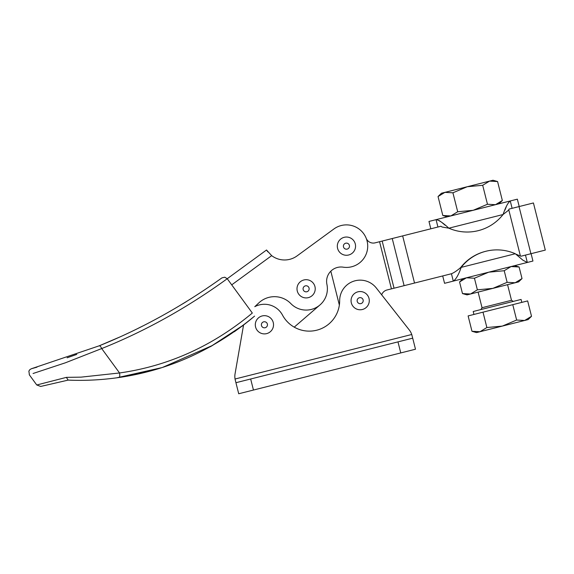<?xml version="1.0" encoding="UTF-8"?>
<svg xmlns="http://www.w3.org/2000/svg" width="574" height="574" viewBox="0 0 574 574"><rect width="100%" height="100%" fill="white"/><g stroke="black" fill="none" stroke-linecap="round" stroke-linejoin="round"><path stroke-width="0.86" d="M473.945 314.444L473.206 311.503L476.406 310.692L521.077 299.441L521.823 302.383M531.524 316.288L528.116 319.596L524.665 320.471L531.524 316.288L527.649 300.912L482.999 312.163L468.119 315.915L471.986 331.291L480.007 331.715L476.556 332.59L471.986 331.291M397.976 341.882L400.76 352.931L415.49 349.222L412.706 338.172L408.387 339.256L235.936 382.707L238.712 393.757L235.936 382.707L238.712 393.757L253.45 390.047L250.666 378.998M412.706 338.172L411.73 334.498L235.046 379.012L235.498 380.985L235.046 379.012A15.189 15.189 0 0 1 235.053 373.846L243.57 324.984L210.909 346.38M231.717 284.855L271.674 255.645A21.267 21.267 0 0 0 297.095 255.882L333.889 228.983A21.267 21.267 0 0 1 364.698 257.059A21.267 21.267 0 0 1 343.173 267.168A14.372 14.372 0 0 0 326.915 284.367A21.267 21.267 0 0 1 290.839 303.603A22.788 22.788 0 0 0 258.752 302.972A265.848 265.848 0 0 1 254.77 306.688A20.506 20.506 0 0 1 282.494 315.097A30.386 30.386 0 0 0 339.664 300.697A20.506 20.506 0 0 1 376.293 287.983L409.276 329.95A15.189 15.189 0 0 1 411.73 334.498L411.902 334.979M235.053 373.846L243.247 326.814A21.267 21.267 0 0 1 243.161 325.307L234.321 331.743M333.889 228.983L297.095 255.882A21.267 21.267 0 0 1 271.674 255.645L266.523 250.006A21.267 21.267 0 0 0 266.838 250.494M33.07 373.495L65.407 362.797L101.698 348.562C145.215 331.119 187.059 307.843 227.232 278.727L224.757 277.206L227.225 278.713L252.323 313.045C212.653 346.065 168.39 366.04 119.543 372.971L81.063 377.14L66.383 377.362M514.534 265.683L519.097 266.982L511.075 266.551L504.216 270.727L488.754 272.176L444.556 283.312L442.705 275.943M437.926 227.017L436.068 219.655L428.972 221.442L430.823 228.811M519.212 206.54L517.353 199.171L489.737 206.131M344.364 243.928A3.035 3.035 0 0 1 348.662 244.079A3.035 3.035 0 0 1 348.511 248.377A3.035 3.035 0 0 1 344.213 248.226A3.035 3.035 0 0 1 344.364 243.928M339.772 252.373A9.112 9.112 0 0 0 352.658 252.818A9.112 9.112 0 0 0 353.103 239.932A9.112 9.112 0 0 0 340.217 239.487A9.112 9.112 0 0 0 339.772 252.373M303.108 289.253A3.035 3.035 0 0 1 305.669 285.802A3.035 3.035 0 0 1 309.121 288.363A3.035 3.035 0 0 1 306.559 291.814A3.035 3.035 0 0 1 303.108 289.253M307.449 297.82A9.112 9.112 0 0 0 315.126 287.466A9.112 9.112 0 0 0 304.772 279.789A9.112 9.112 0 0 0 297.095 290.143A9.112 9.112 0 0 0 307.449 297.82M267.455 324.784A3.035 3.035 0 0 1 264.42 327.819A3.035 3.035 0 0 1 261.378 324.784A3.035 3.035 0 0 1 264.42 321.741A3.035 3.035 0 0 1 267.455 324.784M264.42 315.664A9.112 9.112 0 0 0 255.301 324.784A9.112 9.112 0 0 0 264.42 333.896A9.112 9.112 0 0 0 273.533 324.784A9.112 9.112 0 0 0 264.42 315.664M250.034 319.89L246.504 322.717M363.206 300.654A3.035 3.035 0 0 1 360.171 303.696A3.035 3.035 0 0 1 357.136 300.654A3.035 3.035 0 0 1 360.171 297.619A3.035 3.035 0 0 1 363.206 300.654M360.171 291.542A9.112 9.112 0 0 0 351.058 300.654A9.112 9.112 0 0 0 360.171 309.773A9.112 9.112 0 0 0 369.283 300.654A9.112 9.112 0 0 0 360.171 291.542M457.7 211.756L473.163 210.306L487.469 204.258L495.491 204.681L450.841 215.932L457.7 211.756L452.922 192.792L444.9 192.362L441.449 193.23L438.041 196.538L442.819 215.501L447.383 216.8M497.572 181.542L493.001 180.243L489.55 181.111L482.691 185.287L467.229 186.737L489.55 181.111L497.572 181.542L502.35 200.505L498.942 203.813L495.491 204.681L502.35 200.505M467.057 294.878L462.486 293.579L470.508 294.01L467.057 294.878M522.024 278.577L518.616 281.884L515.158 282.76L522.024 278.577L519.097 266.982M531.086 253.679L532.945 261.041L488.754 272.176L474.447 278.232L466.425 277.802L459.566 281.978L462.974 278.67M492.836 288.385L470.508 294.01L477.374 289.827L492.836 288.385L507.136 282.329L515.158 282.76L492.836 288.385M459.566 281.978L462.486 293.579M474.447 278.232L477.374 289.827M504.216 270.727L507.136 282.329M525.468 255.093L527.319 262.462L522.979 260.237L515.294 253.744A45.576 45.475 75.9 0 0 485.898 251.261L485.417 251.383A45.576 45.475 75.9 0 0 460.707 267.491L461.18 267.376C458.597 274.81 455.971 279.394 453.295 281.109L472.18 276.352M438.041 196.538L444.9 192.362L467.229 186.737L452.922 192.792M442.819 215.501L450.841 215.932M487.469 204.258L482.691 185.287M515.667 254.031L520.905 256.241L545.3 250.099L533.425 202.959L509.102 209.087L508.464 210.278L503.061 214.525L448.839 228.187C443.042 222.856 438.787 220.007 436.068 219.655L463.814 212.66M482.512 207.953L510.257 200.965L512.108 208.326M212.854 345.29L162.837 367.281M119.643 373.566A3.796 1.162 -98.3 0 1 119.715 376.142M445.123 225.202L442.339 222.877M440.947 221.772L439.139 220.524M510.257 200.965C508.026 202.565 505.629 207.092 503.061 214.525A45.576 45.576 0 0 1 448.839 228.187L442.066 227.01L440.947 226.256L375.109 242.845A7.598 7.598 0 0 1 366.198 238.289M506.261 206.769L504.912 210.141M409.276 329.95L381.674 294.835A7.598 7.598 0 0 1 386.991 289.985L451.638 273.69C454.285 272.521 457.313 270.454 460.707 267.491M453.295 281.109L451.437 273.748M485.898 251.261A45.576 45.475 75.9 0 0 461.18 267.376L515.294 253.744M179.576 361.247L174.568 363.184M155.504 369.534L116.622 377.836A3.796 3.796 0 0 0 116.665 377.836A3.796 3.796 0 0 1 116.622 377.836L161.337 367.755M170.5 364.677L175.135 362.969M184.627 359.181L188.329 357.588M210.055 346.854L211.784 345.892M68.22 380.103L40.682 386.446L68.22 380.103C84.93 380.835 101.871 379.966 119.04 377.498C168.813 370.244 213.994 349.781 254.569 316.116A269.644 269.644 0 0 1 243.563 324.992L243.563 324.992M101.304 379.5L100.823 379.536M29.252 374.714L36.758 384.982L66.39 377.369L68.127 380.096L72.869 380.261M221.937 277.873L224.757 277.206L221.937 277.873C182.546 306.057 141.635 328.701 99.216 345.813A3.796 1.263 -112.1 0 1 101.698 348.562L119.543 372.971A3.796 1.162 81.7 0 1 119.04 377.498M29.374 374.628L28.872 371.134L29.783 369.699L31.297 368.773L99.216 345.813L118.804 337.433M138.564 328.106L142.948 325.917M182.489 303.99L186.22 301.709M36.98 367.166L31.434 368.73M67.122 357.796L76.78 354.409M227.232 278.727L266.523 250.006L267.8 251.821M320.005 304.909L294.232 327.144A30.386 30.386 0 0 0 339.356 305.081L330.818 271.193M235.125 379.514L235.936 382.707M400.76 352.931L253.45 390.047M486.874 327.539L502.336 326.089L480.007 331.715L486.874 327.539L482.999 312.163M516.643 320.041L524.665 320.471L502.336 326.089L516.643 320.041L512.769 304.665M507.567 284.668L511.499 300.288L482.038 307.707L480.933 309.551M520.381 255.889L508.765 209.79M519.032 206.583L530.914 253.722M391.439 288.866L379.565 241.726M402.661 235.907L414.536 283.047M404.118 285.665L392.243 238.526M382.169 241.066L394.044 288.205M118.509 377.57L121.53 377.118M36.758 384.982L40.682 386.446M68.127 380.096L73.013 380.268M511.499 300.288L513.343 301.386M482.038 307.707L478.106 292.094"/></g></svg>
